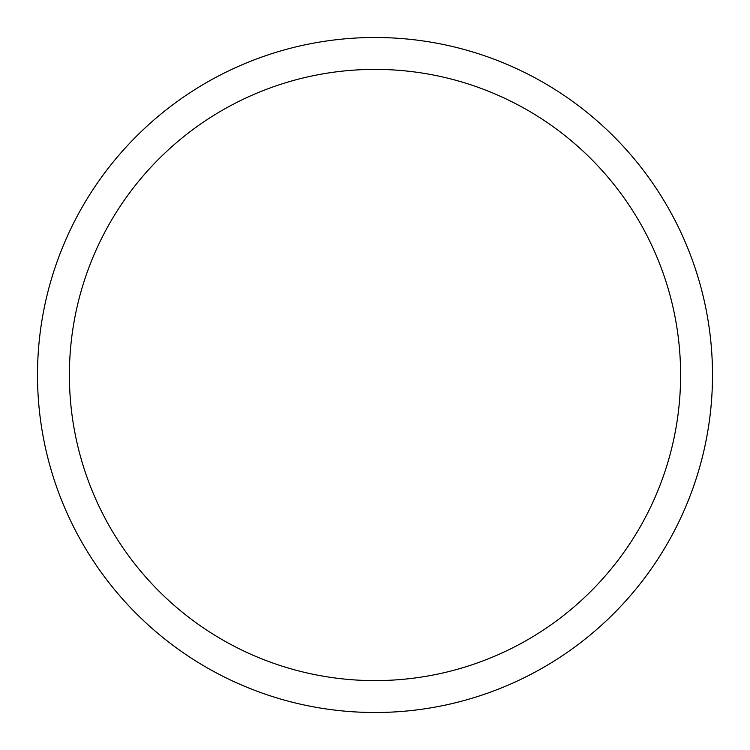 <?xml version="1.0" encoding="UTF-8"?>
<svg xmlns="http://www.w3.org/2000/svg" width="750" height="750" viewBox="0 0 750 750"><rect width="100%" height="100%" fill="white"/><g stroke="black" fill="none" stroke-linecap="round" stroke-linejoin="round"><path stroke-width="1.12" d="M709.988 416.128A337.5 337.5 0 0 1 354.394 711.872A337.5 337.5 0 0 1 37.5 375A337.5 337.5 0 0 0 375 712.5A337.5 337.5 0 0 0 712.5 375A337.5 337.5 0 0 0 375 37.5A337.5 337.5 0 0 0 37.5 375M375 680.606A305.606 305.606 0 0 0 680.606 375A305.606 305.606 0 0 0 375 69.394A305.606 305.606 0 0 0 69.394 375A305.606 305.606 0 0 0 375 680.606"/></g></svg>
